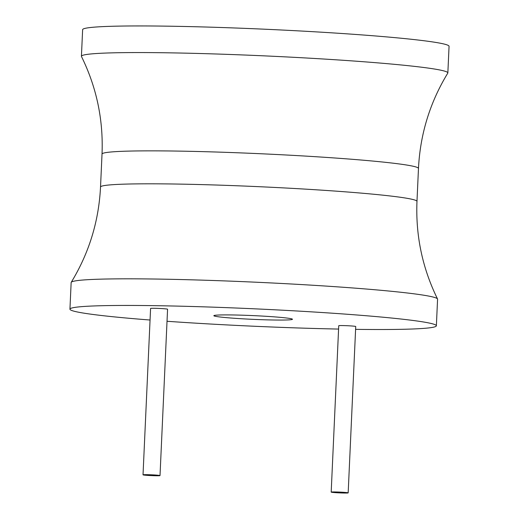 <?xml version="1.0" encoding="UTF-8"?>
<svg xmlns="http://www.w3.org/2000/svg" width="519" height="519" viewBox="0 0 519 519"><rect width="100%" height="100%" fill="white"/><g stroke="black" fill="none" stroke-linecap="round" stroke-linejoin="round"><path stroke-width="0.78" d="M355.599 329.351A183.402 8.713 -177.4 0 0 384.151 329.513A183.402 8.713 -177.4 0 0 436.369 325.802A183.402 8.713 -177.4 0 0 322.5 312.548A183.402 8.713 -177.4 0 0 122.16 305.451A183.402 8.713 -177.4 0 0 69.942 309.162A183.402 8.713 -177.4 0 0 150.056 320.022M167.021 321.274A183.402 8.713 -177.4 0 0 338.589 329.065M348.171 492.875L355.729 326.509A8.505 0.402 -177.4 0 0 350.448 325.893A8.505 0.402 -177.4 0 0 341.158 325.562A8.505 0.402 -177.4 0 0 338.738 325.737L331.187 492.109A8.505 0.402 -177.4 0 0 336.461 492.719A8.505 0.402 -177.4 0 0 345.751 493.05A8.505 0.402 -177.4 0 0 348.171 492.875A8.505 0.402 -177.4 0 0 342.89 492.265A8.505 0.402 -177.4 0 0 333.607 491.934A8.505 0.402 -177.4 0 0 331.187 492.109M160.014 475.592L167.572 309.227A8.505 0.402 -177.4 0 0 162.291 308.61A8.505 0.402 -177.4 0 0 153.001 308.286A8.505 0.402 -177.4 0 0 150.581 308.455L143.023 474.827A8.505 0.402 -177.4 0 0 148.304 475.436A8.505 0.402 -177.4 0 0 157.594 475.767A8.505 0.402 -177.4 0 0 160.014 475.592A8.505 0.402 -177.4 0 0 154.733 474.982A8.505 0.402 -177.4 0 0 145.443 474.651A8.505 0.402 -177.4 0 0 143.023 474.827M225.051 314.903A39.347 1.868 -177.4 0 0 213.847 315.695A39.347 1.868 -177.4 0 0 238.279 318.543A39.347 1.868 -177.4 0 0 281.259 320.061A39.347 1.868 -177.4 0 0 292.463 319.269A39.347 1.868 -177.4 0 0 268.031 316.421A39.347 1.868 -177.4 0 0 225.051 314.903M436.369 325.802L437.575 299.184A183.402 8.713 -177.4 0 0 437.523 298.95A183.402 8.713 -177.4 0 0 321.469 285.787A183.402 8.713 -177.4 0 0 123.366 278.833A183.402 8.713 -177.4 0 0 71.226 282.317A183.402 8.713 -177.4 0 0 71.148 282.544L69.942 309.162M133.643 52.568A183.402 8.713 2.6 0 1 333.983 59.672A183.402 8.713 2.6 0 1 447.852 72.92A183.402 8.713 2.6 0 1 447.774 73.147C429.953 102.392 420.182 134.155 418.476 168.435A158.392 7.526 2.6 0 0 320.139 156.998A158.392 7.526 2.6 0 0 147.117 150.86A158.392 7.526 2.6 0 0 102.022 154.065C103.43 119.772 96.579 87.25 81.477 56.513A183.402 8.713 2.6 0 1 81.425 56.279A183.402 8.713 2.6 0 1 133.643 52.568M81.425 56.279L82.631 29.661A183.402 8.713 2.6 0 1 134.849 25.95A183.402 8.713 2.6 0 1 335.19 33.054A183.402 8.713 2.6 0 1 449.058 46.301L447.852 72.92M418.476 168.435L416.978 201.398A158.392 7.526 -177.4 0 0 318.64 189.954A158.392 7.526 -177.4 0 0 145.618 183.817A158.392 7.526 -177.4 0 0 100.524 187.028C98.818 221.308 89.047 253.071 71.226 282.317M100.524 187.028L102.022 154.065M416.978 201.398C415.57 235.691 422.421 268.213 437.523 298.95"/></g></svg>
